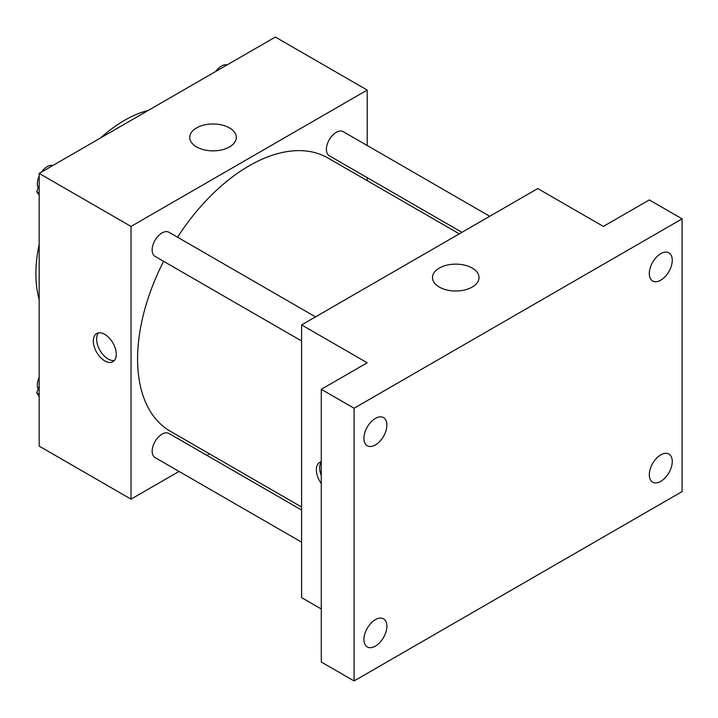 <?xml version="1.0" encoding="UTF-8"?>
<svg xmlns="http://www.w3.org/2000/svg" width="718" height="718" viewBox="0 0 718 718"><rect width="100%" height="100%" fill="white"/><g stroke="black" fill="none" stroke-linecap="round" stroke-linejoin="round"><path stroke-width="1.08" d="M39.176 299.46A125.246 72.312 -60 0 1 39.176 244.308M100.583 137.955A125.246 72.312 -60 0 1 148.348 110.384M179.042 471.421L131.026 499.145L39.176 446.12L39.176 173.406L275.353 37.049L367.203 90.073L367.203 145.521M209.476 453.848L206.874 455.356M163.605 261.307A157.727 91.06 120 0 0 137.587 359A157.727 91.06 120 0 0 170.256 431.204L301.596 507.034M459.323 233.853L327.973 158.014A157.727 91.06 120 0 0 177.517 237.2M367.203 177.66L367.203 180.667M131.026 499.145L131.026 226.43L367.203 90.073M489.757 216.28L343.195 131.654A13.92 8.033 120 0 0 332.47 135.388A13.92 8.033 120 0 0 326.394 149.389A13.92 8.033 120 0 0 329.275 155.761L461.925 232.345M301.596 510.04L168.945 433.457A13.92 8.033 120 0 0 158.229 437.19A13.92 8.033 120 0 0 152.153 451.191A13.92 8.033 120 0 0 155.034 457.563L301.596 542.18M301.596 340.978L155.034 256.362A13.92 8.033 -60 0 1 155.034 240.288A13.92 8.033 -60 0 1 168.945 232.255L315.516 316.871M131.026 226.43L39.176 173.406M196.579 146.921A23.272 13.436 180 0 1 189.758 137.425A23.272 13.436 180 0 1 213.031 123.99A23.272 13.436 180 0 1 236.303 137.425A23.272 13.436 180 0 1 221.934 149.838A23.272 13.436 180 0 1 196.579 146.921M116.262 354.261A16.236 9.37 60 0 1 112.905 361.701A16.236 9.37 60 0 1 96.67 352.323A16.236 9.37 60 0 1 96.67 333.574A16.236 9.37 60 0 1 109.181 337.927A16.236 9.37 60 0 1 116.262 354.261M114.386 360.445A16.236 9.37 60 0 1 99.973 350.411A16.236 9.37 60 0 1 98.492 332.919M321.278 608.981L301.596 597.618L301.596 324.913L537.773 188.556L603.371 226.43L649.296 199.918L682.1 218.855L682.1 491.57L354.082 680.951L321.278 662.014L321.278 389.3L367.203 362.787L301.596 324.913M354.082 680.951L354.082 408.237L321.278 389.3M354.082 408.237L682.1 218.855M439.308 287.065A23.272 13.436 180 0 1 432.496 277.561A23.272 13.436 180 0 1 455.768 264.134A23.272 13.436 180 0 1 479.032 277.561A23.272 13.436 180 0 1 464.672 289.973A23.272 13.436 180 0 1 439.308 287.065M321.278 483.51A16.236 9.37 60 0 1 319.716 462.356A16.236 9.37 60 0 1 321.278 461.746M321.278 475.585A16.236 9.37 60 0 1 321.278 462.033M660.775 280.182A16.236 9.37 -60 0 1 652.662 280.98A16.236 9.37 -60 0 1 650.176 267.976A16.236 9.37 -60 0 1 660.775 253.66A16.236 9.37 -60 0 1 668.898 252.862A16.236 9.37 -60 0 1 671.384 265.875A16.236 9.37 -60 0 1 660.775 280.182M375.397 444.936A16.236 9.37 -60 0 1 367.284 445.743A16.236 9.37 -60 0 1 364.798 432.73A16.236 9.37 -60 0 1 375.397 418.423A16.236 9.37 -60 0 1 383.52 417.625A16.236 9.37 -60 0 1 386.006 430.629A16.236 9.37 -60 0 1 375.397 444.936M375.397 646.137A16.236 9.37 -60 0 1 367.284 646.945A16.236 9.37 -60 0 1 364.798 633.931A16.236 9.37 -60 0 1 375.397 619.625A16.236 9.37 -60 0 1 383.52 618.826A16.236 9.37 -60 0 1 386.006 631.831A16.236 9.37 -60 0 1 375.397 646.137M660.775 481.383A16.236 9.37 -60 0 1 652.662 482.182A16.236 9.37 -60 0 1 650.176 469.177A16.236 9.37 -60 0 1 660.775 454.862A16.236 9.37 -60 0 1 668.898 454.063A16.236 9.37 -60 0 1 671.384 467.068A16.236 9.37 -60 0 1 660.775 481.383M39.176 195.179L36.699 191.652L39.176 185.262M45.108 169.987L62.466 159.961M39.176 193.088L36.699 191.652M39.176 176.036A13.92 8.033 120 0 0 37.345 183.709A13.92 8.033 120 0 0 38.189 187.82M52.62 165.418A13.92 8.033 120 0 0 41.456 172.087M219.349 69.386L236.707 59.361M226.87 64.817A13.92 8.033 120 0 0 215.705 71.486M39.176 396.381L36.699 392.854L39.176 386.464M39.176 394.29L36.699 392.854M39.176 377.237A13.92 8.033 120 0 0 37.345 384.911A13.92 8.033 120 0 0 38.189 389.021"/></g></svg>
